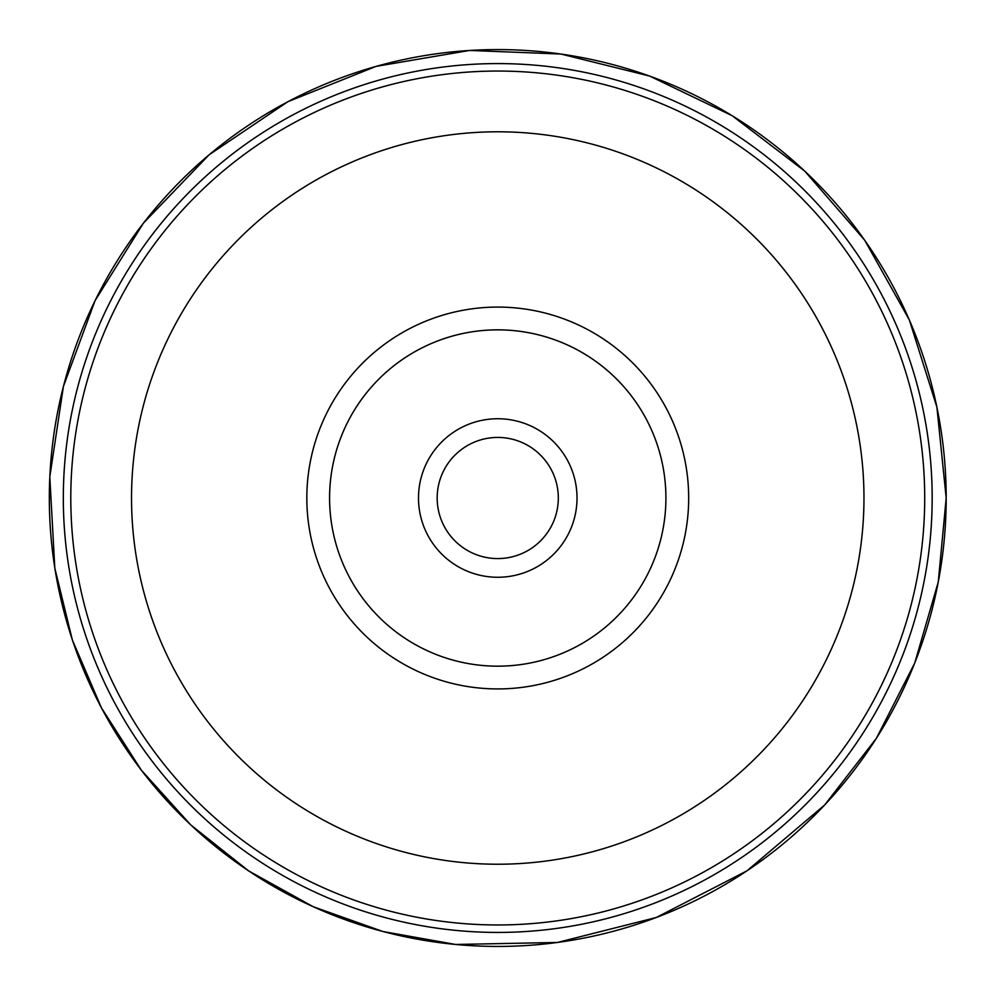 <?xml version="1.0" encoding="UTF-8"?>
<svg xmlns="http://www.w3.org/2000/svg" width="996" height="996" viewBox="0 0 996 996"><rect width="100%" height="100%" fill="white"/><g stroke="black" fill="none" stroke-linecap="round" stroke-linejoin="round"><path stroke-width="1.49" d="M329.589 498.012A168.162 168.162 0 0 1 497.751 329.85A168.162 168.162 0 0 1 665.913 498.012A168.162 168.162 0 0 1 497.751 666.175A168.162 168.162 0 0 1 329.589 498.012M437.169 498.012A60.582 60.582 0 0 1 497.751 437.431A60.582 60.582 0 0 1 558.32 498.012A60.582 60.582 0 0 1 497.751 558.582A60.582 60.582 0 0 1 437.169 498.012M418.494 498.012A79.257 79.257 0 0 1 537.379 429.363A79.257 79.257 0 0 1 537.379 566.649A79.257 79.257 0 0 1 418.494 498.012M131.534 498.012A366.217 366.217 0 0 0 497.751 864.229A366.217 366.217 0 0 0 863.968 498.012A366.217 366.217 0 0 0 497.751 131.796A366.217 366.217 0 0 0 131.534 498.012M665.913 498.012A168.162 168.162 0 0 0 413.664 352.372A168.162 168.162 0 0 0 413.664 643.64A168.162 168.162 0 0 0 665.913 498.012M306.83 498.012A190.921 190.921 0 0 1 593.218 332.664A190.921 190.921 0 0 1 593.218 663.348A190.921 190.921 0 0 1 306.83 498.012M946.188 498.012A448.437 448.437 0 0 0 273.539 109.66A448.437 448.437 0 0 0 273.539 886.365A448.437 448.437 0 0 0 946.188 498.012L936.887 407.065L909.323 319.903L864.653 240.148L804.731 171.1L732.06 115.648L649.653 76.07L560.935 54.033L469.589 50.447L376.027 66.396L287.906 101.679L209.197 154.729L143.412 223.154L95.031 300.717L63.395 386.485L49.8 476.885L54.817 568.156L72.335 639.905L101.443 707.857L141.283 770.095L190.759 824.925L248.577 870.865L313.192 906.709L382.85 931.497L455.546 944.469L557.449 942.465L656.264 917.503L746.888 870.878L824.651 804.992L876.393 738.297L914.714 663.099L938.257 582.038L946.2 498.012M932.169 498.012A434.418 434.418 0 0 0 280.536 121.786A434.418 434.418 0 0 0 280.536 874.227A434.418 434.418 0 0 0 932.169 498.012M924.711 498.012A426.96 426.96 0 0 0 284.271 128.247A426.96 426.96 0 0 0 284.271 867.765A426.96 426.96 0 0 0 924.711 498.012"/></g></svg>
